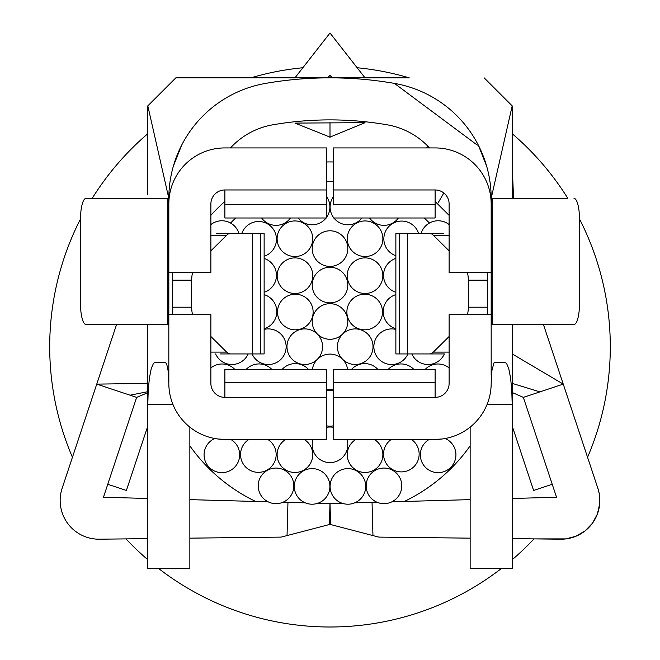 <?xml version="1.0" encoding="UTF-8"?>
<svg xmlns="http://www.w3.org/2000/svg" width="660" height="660" viewBox="0 0 660 660"><rect width="100%" height="100%" fill="white"/><g stroke="black" fill="none" stroke-linecap="round" stroke-linejoin="round"><path stroke-width="0.99" d="M312.106 504.207A17.795 17.795 0 0 0 327.517 477.51A17.795 17.795 0 0 0 296.686 477.51A17.795 17.795 0 0 0 312.106 504.207M347.894 504.207A17.795 17.795 0 0 0 363.313 477.51A17.795 17.795 0 0 0 332.483 477.51A17.795 17.795 0 0 0 347.894 504.207M276.028 503.662A17.795 17.795 0 0 0 291.439 476.965A17.795 17.795 0 0 0 260.609 476.965A17.795 17.795 0 0 0 276.028 503.662M214.789 438.512A17.795 17.795 0 0 0 221.867 472.634A17.795 17.795 0 0 0 230.769 439.428M383.971 503.662A17.795 17.795 0 0 0 399.391 476.965A17.795 17.795 0 0 0 368.56 476.965A17.795 17.795 0 0 0 383.971 503.662M264.132 256.245A17.795 17.795 0 0 0 271.392 226.883A17.795 17.795 0 0 0 241.857 233.409L238.903 233.409A17.795 17.795 0 0 0 210.878 224.573M333.506 196.531A17.795 17.795 0 0 0 333.506 217.47M333.902 217.99A17.795 17.795 0 0 0 361.894 217.99M298.105 217.99A17.795 17.795 0 0 0 326.098 217.99M326.494 217.47A17.795 17.795 0 0 0 326.494 196.531M369.559 217.99A17.795 17.795 0 0 0 398.384 217.99M449.122 224.573A17.795 17.795 0 0 0 421.096 233.409L418.58 233.409A17.795 17.795 0 0 0 384.087 235.95A17.795 17.795 0 0 0 395.868 255.717M261.616 217.99A17.795 17.795 0 0 0 290.441 217.99M391.281 439.428A17.795 17.795 0 0 0 393.063 469.846A17.795 17.795 0 0 0 419.149 454.096A17.795 17.795 0 0 0 411.427 439.428M355.888 439.428A17.795 17.795 0 0 0 356.326 470.167A17.795 17.795 0 0 0 382.874 454.666A17.795 17.795 0 0 0 374.269 439.428M264.132 328.713A17.795 17.795 0 0 0 264.132 294.632M347.234 275.698A17.795 17.795 0 0 0 373.939 291.109A17.795 17.795 0 0 0 373.939 260.279A17.795 17.795 0 0 0 347.234 275.698M413.787 369.352A17.795 17.795 0 0 0 388.228 369.352M308.426 369.352A17.795 17.795 0 0 0 282.208 369.352M364.683 294.22A17.795 17.795 0 0 0 349.272 320.925A17.795 17.795 0 0 0 380.102 320.925A17.795 17.795 0 0 0 364.683 294.22M304.772 364.501A17.795 17.795 0 0 0 320.191 337.804A17.795 17.795 0 0 0 289.361 337.804A17.795 17.795 0 0 0 304.772 364.501M215.63 353.933A17.795 17.795 0 0 0 248.16 353.933L252.071 353.933A17.795 17.795 0 0 0 286.011 344.586A17.795 17.795 0 0 0 264.132 329.414M312.205 321.478A17.795 17.795 0 0 0 338.902 336.897A17.795 17.795 0 0 0 338.902 306.067A17.795 17.795 0 0 0 312.205 321.478M312.205 248.605A17.795 17.795 0 0 0 338.902 264.016A17.795 17.795 0 0 0 338.902 233.186A17.795 17.795 0 0 0 312.205 248.605M312.205 285.046A17.795 17.795 0 0 0 338.902 300.457A17.795 17.795 0 0 0 338.902 269.626A17.795 17.795 0 0 0 312.205 285.046M355.228 328.911A17.795 17.795 0 0 0 339.809 355.608A17.795 17.795 0 0 0 370.639 355.608A17.795 17.795 0 0 0 355.228 328.911M395.868 329.414A17.795 17.795 0 0 0 374.038 344.231A17.795 17.795 0 0 0 407.929 353.933L411.84 353.933A17.795 17.795 0 0 0 444.37 353.933M333.506 390.918A17.795 17.795 0 0 0 326.494 390.918M326.494 425.824A17.795 17.795 0 0 0 333.506 425.824M313.038 439.428A17.795 17.795 0 0 0 327.277 462.396A17.795 17.795 0 0 0 346.962 439.428M333.506 427.358A17.795 17.795 0 0 0 326.494 427.358M347.614 369.352A17.795 17.795 0 0 0 312.386 369.352M326.494 389.383A17.795 17.795 0 0 0 333.506 389.383M377.792 369.352A17.795 17.795 0 0 0 351.574 369.352M277.513 312.023A17.795 17.795 0 0 0 304.219 327.434A17.795 17.795 0 0 0 304.219 296.604A17.795 17.795 0 0 0 277.513 312.023M395.868 294.632A17.795 17.795 0 0 0 395.868 328.713M277.167 275.698A17.795 17.795 0 0 0 303.864 291.109A17.795 17.795 0 0 0 303.864 260.279A17.795 17.795 0 0 0 277.167 275.698M271.772 369.352A17.795 17.795 0 0 0 246.213 369.352M449.122 367.925A17.795 17.795 0 0 0 425.23 369.352M395.868 258.423A17.795 17.795 0 0 0 395.868 292.289M365.079 220.943A17.795 17.795 0 0 0 349.668 247.64A17.795 17.795 0 0 0 380.49 247.64A17.795 17.795 0 0 0 365.079 220.943M277.126 238.747A17.795 17.795 0 0 0 303.823 254.158A17.795 17.795 0 0 0 303.823 223.327A17.795 17.795 0 0 0 277.126 238.747M264.132 292.289A17.795 17.795 0 0 0 264.132 258.423M234.77 369.352A17.795 17.795 0 0 0 210.878 367.925M285.73 439.428A17.795 17.795 0 0 0 294.921 472.469A17.795 17.795 0 0 0 304.111 439.428M248.952 439.428A17.795 17.795 0 0 0 258.357 472.337A17.795 17.795 0 0 0 267.762 439.428M429.231 439.428A17.795 17.795 0 0 0 429.231 470.25A17.795 17.795 0 0 0 455.928 454.839A17.795 17.795 0 0 0 445.211 438.512M189.857 445.871A171.682 171.682 0 0 0 255.667 501.46M329.571 518.389A171.682 171.682 0 0 0 330.429 518.389M404.332 501.46A171.682 171.682 0 0 0 470.143 445.871M543.436 324.505L587.565 457.273A280.294 280.294 0 0 0 579.505 218.988M333.506 189.964L435.113 189.964L435.113 217.99L435.113 204.641L333.506 204.641L333.506 147.923L435.113 147.923A56.059 56.059 0 0 1 491.172 203.981L491.172 212.388L491.172 198.371L567.823 198.371A280.294 280.294 0 0 0 512.193 133.7M484.159 77.847L512.193 105.872L491.172 198.371A116.696 116.696 0 0 0 394.441 83.399A376.654 376.654 0 0 0 265.559 83.399A116.696 116.696 0 0 0 168.828 198.371L147.807 105.872L175.84 77.847L409.241 77.847A280.294 280.294 0 0 0 357.134 67.732M302.866 67.732A280.294 280.294 0 0 0 250.759 77.847M147.807 133.7A280.294 280.294 0 0 0 92.177 198.371L86.006 198.371A21.021 5.511 -90 0 0 80.495 219.392L80.495 303.484A21.021 5.511 -90 0 0 86.006 324.505L167.855 324.505L167.855 198.371L86.006 198.371M80.495 218.988A280.294 280.294 0 0 0 72.435 457.273M125.961 538.89A280.294 280.294 0 0 0 147.807 559.713M158.433 568.359A280.294 280.294 0 0 0 501.567 568.359M512.193 559.713A280.294 280.294 0 0 0 534.039 538.89L565.917 538.898L576.056 536.201L585.106 530.871L592.383 523.314L597.374 514.074L599.692 503.836L599.181 493.35L597.861 488.26A38.725 38.725 0 0 1 560.662 539.195L512.193 538.634M429.445 223.039A139.928 139.928 0 0 0 424.174 217.99A139.928 139.928 0 0 1 429.445 223.039A139.928 139.928 0 0 0 424.174 217.99A139.928 139.928 0 0 1 429.445 223.039A139.928 139.928 0 0 0 424.174 217.99A139.928 139.928 0 0 1 429.445 223.039M333.506 181.599A139.928 139.928 0 0 0 326.494 181.599A139.928 139.928 0 0 1 333.506 181.599A139.928 139.928 0 0 0 326.494 181.599A139.928 139.928 0 0 1 333.506 181.599A139.928 139.928 0 0 0 326.494 181.599A139.928 139.928 0 0 1 333.506 181.599M235.826 217.99A139.928 139.928 0 0 0 230.554 223.039A139.928 139.928 0 0 1 235.826 217.99A139.928 139.928 0 0 0 230.554 223.039A139.928 139.928 0 0 1 235.826 217.99A139.928 139.928 0 0 0 230.554 223.039A139.928 139.928 0 0 1 235.826 217.99M596.533 484.275L587.565 457.273L596.533 484.275M116.564 324.505L62.139 488.26L96.748 384.12L136.645 397.378L103.455 497.252L147.807 498.473M327.393 77.855L330 75.042L330 77.847M332.599 77.847L330 75.042M294.962 77.847L330 33L365.038 77.847M512.193 498.473L556.545 497.252L523.355 397.378L563.252 384.12L597.861 488.26M210.878 215.35A159.547 159.547 0 0 1 224.887 201.457M326.494 161.972A159.547 159.547 0 0 1 333.506 161.972M449.122 215.366L435.113 201.457M283.041 502.219L287.958 502.351L287.042 535.582L329.406 524.527L329.983 503.514L318.054 503.184M287.042 535.582L281.226 537.1L189.857 538.156M147.807 538.634L99.338 539.195A38.725 38.725 0 0 1 62.139 488.26M470.143 538.156L378.774 537.1L372.958 535.582L372.042 502.351L354.766 502.829M341.946 503.184L330.016 503.514L330.594 524.527L372.958 535.582M372.042 502.351L376.959 502.219M391.883 501.806L470.143 499.636M189.857 499.636L268.117 501.806M305.233 502.829L287.958 502.351M486.626 166.138L478.31 145.118M573.994 198.371A21.021 5.511 -90 0 1 579.505 219.392L579.505 303.484A21.021 5.511 -90 0 1 573.994 324.505L492.145 324.505L492.145 198.371M491.172 324.505L492.145 324.505M224.887 189.964A14.017 14.017 0 0 0 210.878 203.981L210.878 272.654L168.828 272.654L168.828 203.981A56.059 56.059 0 0 1 224.887 147.923L326.494 147.923L326.494 217.99L326.494 204.641L224.887 204.641L224.887 217.99L224.887 189.964L326.494 189.964M326.494 147.923L224.887 147.923M192.58 272.654A16.813 8.662 90 0 0 191.672 280.153L172.458 280.153L172.549 314.696M172.458 280.153L172.549 272.654M210.878 250.858L226.66 235.24A16.813 8.662 90 0 1 230.596 233.409L264.132 233.409L260.403 233.409L260.403 353.933L264.132 353.933L230.596 353.933A16.813 8.662 90 0 1 226.66 352.102L210.878 336.493M191.672 280.153L191.672 307.197A16.813 8.662 90 0 0 192.58 314.696M491.172 203.981L491.172 272.654L449.122 272.654L449.122 203.981A14.017 14.017 0 0 0 435.113 189.964M230.596 233.409L216.315 233.409M230.596 353.933L220.258 353.933M224.887 439.428A56.059 56.059 0 0 1 168.828 383.369L168.828 314.696L210.878 314.696L210.878 383.369A14.017 14.017 0 0 0 224.887 397.378L326.494 397.378L326.494 439.428L224.887 439.428L217.882 438.983L224.887 439.428L326.494 439.428M333.506 147.923L435.113 147.923M467.42 314.696A16.813 8.662 -90 0 0 468.328 307.197L468.328 280.153A16.813 8.662 -90 0 0 467.42 272.654M468.328 280.153L487.542 280.153L487.451 272.654M487.542 280.153L487.451 314.696M449.122 336.493L433.339 352.102L449.122 352.102M449.122 250.858L433.339 235.24A16.813 8.662 -90 0 0 429.404 233.409L443.685 233.409M512.193 324.505L512.193 404.39L511.781 390.505L510.609 378.172L508.802 368.791L506.558 363.396L504.941 362.348L494.794 362.348L493.985 362.868L491.956 370.26L491.172 383.369A56.059 56.059 0 0 1 435.113 439.428L333.506 439.428L333.506 397.378L435.113 397.378A14.017 14.017 0 0 0 449.122 383.369L449.122 314.696L491.172 314.696L491.172 374.954M168.828 203.981L168.828 212.388L168.828 198.371L167.855 198.371M168.828 272.654L168.828 314.696M168.828 374.954L168.828 383.369L168.044 370.26L166.782 364.427L165.611 362.48L155.059 362.348L153.442 363.396L151.198 368.791L149.391 378.172L148.219 390.505L147.807 404.39L147.807 324.505M168.828 324.505L167.855 324.505M224.887 397.378L224.887 369.352L224.887 382.701L326.494 382.701L326.494 369.352L326.494 397.378M173.374 166.138L181.69 145.118M443.685 353.933L395.868 353.933L399.597 353.933L399.597 233.409L395.868 233.409L395.868 353.933M429.404 233.409L395.868 233.409M429.404 353.933A16.813 8.662 -90 0 0 433.339 352.102M333.506 397.378L333.506 369.352L333.506 382.701L435.113 382.701L435.113 369.352L435.113 397.378M429.495 147.923A74.646 74.646 0 0 0 387.247 124.823A334.612 334.612 0 0 0 272.753 124.823A74.646 74.646 0 0 0 230.505 147.923M491.172 272.654L491.172 314.696M442.117 438.983L435.113 439.428L442.117 438.983M477.295 145.118L394.441 83.399M333.506 439.428L435.113 439.428M512.193 105.872L512.193 198.371M147.807 194.84L147.807 105.872M487.08 404.39L512.193 404.39L512.193 568.359L470.143 568.359L470.143 427.127M189.857 427.127L189.857 568.359L147.807 568.359L147.807 404.39L172.92 404.39M147.807 391.685L130.069 395.2M147.807 383.369L96.748 384.12M147.807 392.7L136.645 397.378M329.81 137.189L365.038 122.686L294.962 123.09L330.182 137.189M512.193 392.502L523.355 397.378M512.193 383.369L539.896 391.883M512.193 353.9L563.252 384.12M107.77 484.275L126.39 490.462L147.807 426.005M512.193 426.005L533.61 490.462L552.23 484.275M330 122.62L330 136.991M226.66 352.102L210.878 352.102M191.672 307.197L172.458 307.197M226.66 235.24L210.878 235.24M252.351 233.409L252.351 353.933M468.328 307.197L487.542 307.197M433.339 235.24L449.122 235.24M407.649 233.409L407.649 353.933M427.713 146.099L426.715 147.923M443.726 193.207L437.613 203.692M326.494 217.99L224.887 217.99M264.132 233.409L264.132 353.933M333.506 217.99L435.113 217.99M326.494 369.352L224.887 369.352M333.506 369.352L435.113 369.352M512.193 165.355L513.562 198.371"/></g></svg>

